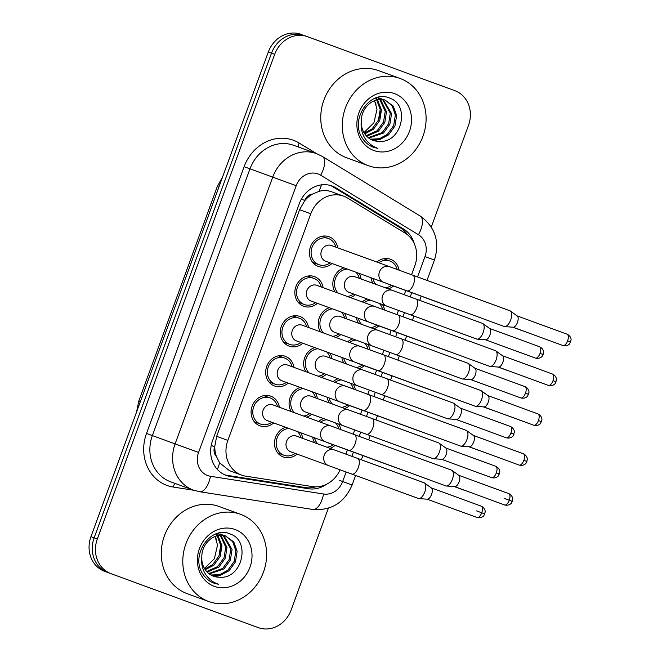 <?xml version="1.0" encoding="UTF-8"?>
<svg xmlns="http://www.w3.org/2000/svg" width="662" height="662" viewBox="0 0 662 662"><rect width="100%" height="100%" fill="white"/><g stroke="black" fill="none" stroke-linecap="round" stroke-linejoin="round"><path stroke-width="0.99" d="M376.852 262.061A15.78 14.034 -70 0 1 390.464 259.256A15.78 14.034 -70 0 1 390.489 259.264A15.78 14.034 -70 0 1 399.095 270.17M393.393 286.009A15.78 14.034 -70 0 1 388.395 288.922M382.471 304.545A15.78 14.034 -70 0 1 384.506 310.023M378.813 325.861A15.78 14.034 -70 0 1 373.815 328.774M367.882 344.397A15.78 14.034 -70 0 1 369.926 349.884M364.224 365.714A15.78 14.034 -70 0 1 359.226 368.626M353.301 384.25A15.78 14.034 -70 0 1 355.337 389.736M349.644 405.574A15.78 14.034 -70 0 1 344.645 408.479M338.712 424.102A15.78 14.034 -70 0 1 340.756 429.588M335.055 445.427A15.78 14.034 -70 0 1 330.057 448.339M344.48 313.217A15.78 14.034 -70 0 1 346.54 318.844M340.822 334.542A15.78 14.034 -70 0 1 335.824 337.454M329.891 353.078A15.78 14.034 -70 0 1 331.952 358.696M326.234 374.394A15.78 14.034 -70 0 1 321.236 377.307M315.311 392.93A15.78 14.034 -70 0 1 317.371 398.549M311.653 414.247A15.78 14.034 -70 0 1 306.655 417.159M359.061 273.365A15.78 14.034 -70 0 1 361.121 278.983M355.403 294.689A15.78 14.034 -70 0 1 350.405 297.602M300.722 432.783A15.78 14.034 -70 0 1 302.782 438.401M297.064 454.107A15.78 14.034 -70 0 1 283.336 457.003A15.78 14.034 -70 0 1 283.319 456.995A15.78 14.034 -70 0 1 274.54 442.042A15.78 14.034 -70 0 1 285.603 427.28M332.001 263.509A15.78 14.034 -70 0 1 318.273 266.414A15.78 14.034 -70 0 1 310.486 246.769A15.78 14.034 -70 0 1 329.072 236.756A15.78 14.034 -70 0 1 329.097 236.764A15.78 14.034 -70 0 1 337.719 247.811M317.412 303.362A15.78 14.034 -70 0 1 303.684 306.266A15.78 14.034 -70 0 1 303.668 306.258A15.78 14.034 -70 0 1 295.906 286.621A15.78 14.034 -70 0 1 314.483 276.617A15.78 14.034 -70 0 1 323.13 287.664M302.832 343.222A15.78 14.034 -70 0 1 289.104 346.127A15.78 14.034 -70 0 1 289.079 346.11A15.78 14.034 -70 0 1 281.317 326.482A15.78 14.034 -70 0 1 299.903 316.469A15.78 14.034 -70 0 1 299.927 316.477A15.78 14.034 -70 0 1 308.55 327.516M288.243 383.075A15.78 14.034 -70 0 1 274.515 385.979A15.78 14.034 -70 0 1 274.498 385.971A15.78 14.034 -70 0 1 266.736 366.334A15.78 14.034 -70 0 1 285.314 356.322A15.78 14.034 -70 0 1 293.961 367.377M273.663 422.927A15.78 14.034 -70 0 1 259.934 425.832A15.78 14.034 -70 0 1 252.148 406.187A15.78 14.034 -70 0 1 270.733 396.174A15.78 14.034 -70 0 1 270.758 396.182A15.78 14.034 -70 0 1 279.381 407.229M411.557 274.73L414.809 265.843A27.845 24.767 110 0 0 405.012 233.049L347.5 198.029A27.845 24.767 110 0 0 343.603 196.151A27.845 24.767 110 0 0 343.57 196.134A27.845 24.767 110 0 0 310.784 213.785L227.852 440.396A27.845 24.767 110 0 0 241.58 475.084A27.845 24.767 110 0 0 245.718 476.152L312.232 486.578A27.845 24.767 110 0 0 340.103 469.788M216.424 456.507A27.845 24.767 -70 0 1 214.802 446.287L214.637 446.751A9.285 8.258 110 0 0 216.424 456.507L219.618 462.821L229.491 470.682L241.58 475.084M343.57 196.134L331.521 191.748C327.433 190.275 323.238 190.16 318.952 191.384L312.439 194.14A9.285 8.258 110 0 0 304.768 200.437L301.342 199.179M304.768 200.437L304.603 200.892A27.845 24.767 -70 0 1 312.439 194.14M304.603 200.892L299.588 209.705L216.664 436.324L214.802 446.287M345.912 454.124L347.442 449.937M353.218 434.148L354.749 429.961M360.492 414.271L362.023 410.084M367.799 394.295L369.338 390.1M375.081 374.411L376.612 370.224M382.388 354.443L383.919 350.248M389.661 334.558L391.192 330.371M396.968 314.591L398.507 310.395M404.25 294.706L405.781 290.519M329.221 402.868A15.78 14.034 -70 0 1 327.243 397.274M333.094 381.626A15.78 14.034 -70 0 1 338.174 378.747M343.81 363.008A15.78 14.034 -70 0 1 341.832 357.422M347.682 341.774A15.78 14.034 -70 0 1 352.763 338.886M358.39 323.155A15.78 14.034 -70 0 1 356.413 317.57M362.263 301.913A15.78 14.034 -70 0 1 367.344 299.034M372.979 283.303A15.78 14.034 -70 0 1 371.001 277.709M314.64 442.721A15.78 14.034 -70 0 1 312.663 437.135M318.513 421.479A15.78 14.034 -70 0 1 323.594 418.599M291.23 411.549A15.78 14.034 -70 0 1 300.184 387.419M305.819 371.688A15.78 14.034 -70 0 1 314.773 347.567M320.4 331.836A15.78 14.034 -70 0 1 329.353 307.714M334.989 291.983A15.78 14.034 -70 0 1 343.942 267.862M328.385 508.209L291.131 610A27.845 24.767 -70 0 1 258.346 627.65A27.845 24.767 -70 0 1 258.304 627.634L107.832 572.506A27.845 24.767 -70 0 1 94.145 537.834L271.511 53.159A27.845 24.767 -70 0 1 304.288 35.516A27.845 24.767 -70 0 1 304.33 35.533A27.845 24.767 -70 0 0 304.288 35.516A27.845 24.767 -70 0 0 271.511 53.159L94.145 537.834A27.845 24.767 -70 0 0 107.832 572.506L104.637 571.339A27.845 24.767 -70 0 1 90.951 536.667L268.317 52A27.845 24.767 -70 0 1 301.102 34.35A27.845 24.767 -70 0 1 301.144 34.366L301.102 34.35M252.007 625.342A27.845 24.767 -70 0 1 251.965 625.325L255.16 626.484A27.845 24.767 -70 0 1 255.118 626.467A27.845 24.767 -70 0 0 255.16 626.484A27.845 24.767 -70 0 0 255.201 626.5M251.965 625.325A27.845 24.767 -70 0 1 251.924 625.309L104.637 571.339M414.313 243.79A27.845 24.767 110 0 0 403.597 229.044L336.015 187.892A27.845 24.767 110 0 0 332.125 186.022A27.845 24.767 110 0 0 332.084 186.005A27.845 24.767 110 0 0 299.298 203.648L212.535 440.743A27.845 24.767 110 0 0 226.263 475.432A27.845 24.767 110 0 0 230.401 476.499L308.558 488.755A27.845 24.767 110 0 0 326.374 484.336M111.017 573.664A27.845 24.767 -70 0 1 97.331 538.992L274.697 54.317A27.845 24.767 -70 0 1 307.482 36.675A27.845 24.767 -70 0 1 307.524 36.691L454.811 90.661A27.845 24.767 -70 0 1 468.497 125.333L431.285 227.016M315.666 486.851A27.845 24.767 -70 0 1 305.372 487.588L227.215 475.341A27.845 24.767 -70 0 1 224.691 474.786M330.47 185.484A27.845 24.767 -70 0 1 332.829 186.734L400.411 227.885A27.845 24.767 -70 0 1 407.709 234.977M277.502 406.542A13.927 12.388 110 0 0 270.121 397.928A13.927 12.388 110 0 0 270.096 397.92A13.927 12.388 110 0 0 253.703 406.758A13.927 12.388 110 0 0 260.547 424.077A13.927 12.388 110 0 0 260.571 424.085A13.927 12.388 110 0 0 271.784 422.248M330.942 426.005A8.358 7.431 110 0 0 320.946 431.798A8.358 7.431 110 0 0 325.216 441.703L348.692 450.284A8.358 3.815 110.1 0 0 354.964 444.243A8.358 3.815 110.1 0 0 355.155 443.747A8.358 3.815 110.1 0 0 354.435 434.595L330.942 426.005A8.358 7.431 110 0 0 330.942 426.005L272.976 404.896A8.358 7.431 110 0 0 272.976 404.896A8.358 7.431 110 0 0 263.137 410.2A8.358 7.431 110 0 0 267.249 420.593A8.358 7.431 110 0 0 267.258 420.593A8.358 7.431 110 0 0 267.274 420.602M348.692 450.284L445.898 485.908A8.358 3.815 110.1 0 0 446.387 486.007A8.358 3.815 110.1 0 0 452.361 479.371A8.358 3.815 110.1 0 0 452.088 470.45A8.358 3.815 110.1 0 0 451.649 470.219A8.358 3.815 110.1 0 1 451.649 470.219L354.435 434.595M452.088 470.45L458.915 475.407A6.032 2.756 110.1 0 1 459.114 481.845A6.032 2.756 110.1 0 1 454.802 486.644L446.387 486.007M288.847 428.455A13.927 12.388 110 0 0 276.41 440.478A13.927 12.388 110 0 0 283.957 455.257A13.927 12.388 110 0 0 283.973 455.266A13.927 12.388 110 0 0 295.186 453.42M296.394 436.076A8.358 7.431 110 0 0 296.377 436.076A8.358 7.431 110 0 0 286.547 441.372A8.358 7.431 110 0 0 290.651 451.765A8.358 7.431 110 0 0 290.668 451.774A8.358 7.431 110 0 0 290.676 451.774L328.377 465.51A8.358 7.431 110 0 1 328.369 465.502A8.358 7.431 110 0 1 324.099 455.597A8.358 7.431 110 0 1 334.095 449.804A8.358 7.431 110 0 1 334.111 449.812M418.359 498.461A8.358 3.815 110.1 0 1 418.351 498.461A8.358 3.815 110.1 0 0 418.839 498.56A8.358 3.815 110.1 0 0 424.814 491.924A8.358 3.815 110.1 0 0 424.541 483.003A8.358 3.815 110.1 0 0 424.102 482.772L357.588 458.402A8.358 3.815 110.1 0 1 358.308 467.546A8.358 3.815 110.1 0 1 358.117 468.042A8.358 3.815 110.1 0 1 351.845 474.083L418.351 498.461M424.541 483.003L431.367 487.96A6.032 2.756 110.1 0 1 431.574 494.398A6.032 2.756 110.1 0 1 427.255 499.198L418.839 498.56M300.904 437.723A13.927 12.388 110 0 0 297.478 431.599M326.838 419.782A13.927 12.388 110 0 0 320.4 422.166M314.524 437.814A13.927 12.388 110 0 0 317.768 443.863M327.483 442.53A8.358 7.431 110 0 0 328.642 443.085A8.358 7.431 110 0 0 328.65 443.093A8.358 7.431 110 0 0 328.666 443.093M370.116 458.137A8.358 3.815 110.1 0 1 369.578 458.03L405.392 471.154A8.358 3.815 110.1 0 0 405.88 471.261A8.358 3.815 110.1 0 0 405.93 471.261L405.88 471.261M326.929 447.198A13.927 12.388 110 0 0 333.176 444.74M338.861 428.902A13.927 12.388 110 0 0 335.469 422.927M292.083 366.69A13.927 12.388 110 0 0 284.701 358.076A13.927 12.388 110 0 0 284.685 358.068A13.927 12.388 110 0 0 268.284 366.897A13.927 12.388 110 0 0 275.135 384.225A13.927 12.388 110 0 0 275.152 384.233A13.927 12.388 110 0 0 286.365 382.388M287.573 365.043A8.358 7.431 110 0 0 287.565 365.043A8.358 7.431 110 0 0 277.726 370.339A8.358 7.431 110 0 0 281.83 380.741A8.358 7.431 110 0 0 281.847 380.741A8.358 7.431 110 0 0 281.855 380.749L339.813 401.851A8.358 7.431 110 0 0 339.813 401.851A8.358 7.431 110 0 1 335.526 391.945A8.358 7.431 110 0 1 345.531 386.153A8.358 7.431 110 0 0 345.531 386.153L287.565 365.043M345.531 386.153L369.024 394.742A8.358 3.815 110.1 0 1 369.735 403.894A8.358 3.815 110.1 0 1 369.545 404.383A8.358 3.815 110.1 0 1 363.272 410.432L460.487 446.056A8.358 3.815 110.1 0 0 460.967 446.155A8.358 3.815 110.1 0 0 466.95 439.51A8.358 3.815 110.1 0 0 466.669 430.598A8.358 3.815 110.1 0 0 466.23 430.366A8.358 3.815 110.1 0 0 466.23 430.358M466.669 430.598L473.504 435.555A6.032 2.756 110.1 0 1 473.702 441.993A6.032 2.756 110.1 0 1 469.383 446.792L460.967 446.155M306.672 326.838A13.927 12.388 110 0 0 299.29 318.223A13.927 12.388 110 0 0 299.265 318.215A13.927 12.388 110 0 0 282.873 327.045A13.927 12.388 110 0 0 289.716 344.372A13.927 12.388 110 0 0 289.741 344.381A13.927 12.388 110 0 0 300.953 342.535M360.111 346.3A8.358 7.431 110 0 0 350.115 352.093A8.358 7.431 110 0 0 354.385 361.998L377.861 370.579A8.358 3.815 110.1 0 0 384.134 364.53A8.358 3.815 110.1 0 0 384.324 364.042A8.358 3.815 110.1 0 0 383.604 354.89L360.111 346.3A8.358 7.431 110 0 0 360.111 346.3L302.145 325.191A8.358 7.431 110 0 0 302.145 325.191A8.358 7.431 110 0 0 292.306 330.487A8.358 7.431 110 0 0 296.419 340.88A8.358 7.431 110 0 0 296.427 340.889A8.358 7.431 110 0 0 296.444 340.889M377.861 370.579L475.068 406.195A8.358 3.815 110.1 0 0 475.556 406.303A8.358 3.815 110.1 0 0 481.531 399.658A8.358 3.815 110.1 0 0 481.257 390.745A8.358 3.815 110.1 0 0 480.819 390.506A8.358 3.815 110.1 0 1 480.819 390.506L383.604 354.89M481.257 390.745L488.084 395.694A6.032 2.756 110.1 0 1 488.283 402.14A6.032 2.756 110.1 0 1 483.972 406.931L475.556 406.303M321.252 286.977A13.927 12.388 110 0 0 313.871 278.363A13.927 12.388 110 0 0 313.854 278.354A13.927 12.388 110 0 0 297.453 287.192A13.927 12.388 110 0 0 304.305 304.52A13.927 12.388 110 0 0 304.321 304.52A13.927 12.388 110 0 0 315.534 302.683M316.742 285.339A8.358 7.431 110 0 0 316.734 285.33A8.358 7.431 110 0 0 306.895 290.635A8.358 7.431 110 0 0 310.999 301.028A8.358 7.431 110 0 0 311.016 301.036A8.358 7.431 110 0 0 311.024 301.036L368.982 322.146A8.358 7.431 110 0 0 368.982 322.146A8.358 7.431 110 0 1 364.696 312.232A8.358 7.431 110 0 1 374.7 306.448A8.358 7.431 110 0 0 374.7 306.448L316.734 285.33M392.442 330.727L489.657 366.343A8.358 3.815 110.1 0 0 490.137 366.45A8.358 3.815 110.1 0 0 496.119 359.805A8.358 3.815 110.1 0 0 495.838 350.885A8.358 3.815 110.1 0 0 495.399 350.653L398.193 315.038A8.358 3.815 110.1 0 1 398.905 324.19A8.358 3.815 110.1 0 1 398.714 324.678A8.358 3.815 110.1 0 1 392.442 330.727L368.982 322.146M495.838 350.885L502.673 355.842A6.032 2.756 110.1 0 1 502.872 362.28A6.032 2.756 110.1 0 1 498.552 367.079L490.137 366.45M335.841 247.125A13.927 12.388 110 0 0 328.46 238.51A13.927 12.388 110 0 0 328.435 238.502A13.927 12.388 110 0 0 312.042 247.34A13.927 12.388 110 0 0 318.885 264.659A13.927 12.388 110 0 0 318.91 264.668A13.927 12.388 110 0 0 330.123 262.822M389.281 266.587A8.358 7.431 110 0 0 379.285 272.38A8.358 7.431 110 0 0 383.555 282.285L407.031 290.866A8.358 3.815 110.1 0 0 413.303 284.825A8.358 3.815 110.1 0 0 413.493 284.329A8.358 3.815 110.1 0 0 412.774 275.177L389.281 266.587A8.358 7.431 110 0 0 389.281 266.587L331.314 245.478A8.358 7.431 110 0 0 331.314 245.478A8.358 7.431 110 0 0 321.475 250.782A8.358 7.431 110 0 0 325.588 261.176A8.358 7.431 110 0 0 325.596 261.176A8.358 7.431 110 0 0 325.613 261.184M407.031 290.866L504.237 326.49A8.358 3.815 110.1 0 0 504.725 326.589A8.358 3.815 110.1 0 0 510.7 319.953A8.358 3.815 110.1 0 0 510.427 311.032A8.358 3.815 110.1 0 0 509.988 310.801A8.358 3.815 110.1 0 1 509.988 310.801L412.774 275.177M510.427 311.032L517.254 315.989A6.032 2.756 110.1 0 1 517.452 322.427A6.032 2.756 110.1 0 1 513.141 327.227L504.725 326.589M303.428 388.602A13.927 12.388 110 0 0 291.743 397.928A13.927 12.388 110 0 0 294.367 412.691M372.176 418.541L438.683 442.911A8.358 3.815 110.1 0 1 439.121 443.151A8.358 3.815 110.1 0 1 439.403 452.063A8.358 3.815 110.1 0 1 433.42 458.708A8.358 3.815 110.1 0 1 432.94 458.601L366.425 434.231A8.358 3.815 110.1 0 0 372.698 428.182A8.358 3.815 110.1 0 0 372.888 427.693A8.358 3.815 110.1 0 0 372.176 418.541L310.966 396.215A8.358 7.431 110 0 0 310.966 396.215A8.358 7.431 110 0 0 301.127 401.52A8.358 7.431 110 0 0 305.24 411.913A8.358 7.431 110 0 0 305.248 411.921A8.358 7.431 110 0 0 305.265 411.921L342.966 425.649A8.358 7.431 110 0 0 342.966 425.649A8.358 7.431 110 0 1 338.679 415.744A8.358 7.431 110 0 1 348.684 409.952A8.358 7.431 110 0 1 348.692 409.96M439.121 443.151L445.956 448.1A6.032 2.756 110.1 0 1 446.155 454.546A6.032 2.756 110.1 0 1 441.835 459.337L433.42 458.708M303.519 416.017A13.927 12.388 110 0 0 309.775 413.568M315.493 397.862A13.927 12.388 110 0 0 312.067 391.747M318.017 348.75A13.927 12.388 110 0 0 306.332 358.076A13.927 12.388 110 0 0 308.947 372.83M325.563 356.371A8.358 7.431 110 0 0 325.547 356.363A8.358 7.431 110 0 0 315.716 361.667A8.358 7.431 110 0 0 319.82 372.061A8.358 7.431 110 0 0 319.837 372.061A8.358 7.431 110 0 0 319.845 372.069M447.529 418.748A8.358 3.815 110.1 0 1 447.52 418.748A8.358 3.815 110.1 0 0 448.008 418.856A8.358 3.815 110.1 0 0 453.983 412.211A8.358 3.815 110.1 0 0 453.71 403.29A8.358 3.815 110.1 0 0 453.271 403.059L386.757 378.689A8.358 3.815 110.1 0 1 387.477 387.841A8.358 3.815 110.1 0 1 387.287 388.329A8.358 3.815 110.1 0 1 381.014 394.378L447.52 418.748M453.71 403.29L460.537 408.247A6.032 2.756 110.1 0 1 460.744 414.685A6.032 2.756 110.1 0 1 456.424 419.485L448.008 418.856M318.108 376.165A13.927 12.388 110 0 0 324.355 373.707M330.073 358.01A13.927 12.388 110 0 0 326.647 351.894M332.597 308.897A13.927 12.388 110 0 0 320.913 318.223A13.927 12.388 110 0 0 323.536 332.978M401.346 338.836L467.852 363.206A8.358 3.815 110.1 0 1 468.291 363.438A8.358 3.815 110.1 0 1 468.572 372.358A8.358 3.815 110.1 0 1 462.589 378.995A8.358 3.815 110.1 0 1 462.109 378.896L395.595 354.526A8.358 3.815 110.1 0 0 401.867 348.477A8.358 3.815 110.1 0 0 402.057 347.989A8.358 3.815 110.1 0 0 401.346 338.836L340.136 316.51A8.358 7.431 110 0 0 340.136 316.51A8.358 7.431 110 0 0 330.297 321.806A8.358 7.431 110 0 0 334.409 332.2A8.358 7.431 110 0 0 334.418 332.208A8.358 7.431 110 0 0 334.434 332.216L372.135 345.945A8.358 7.431 110 0 0 372.135 345.945A8.358 7.431 110 0 1 367.849 336.031A8.358 7.431 110 0 1 377.853 330.247A8.358 7.431 110 0 1 377.861 330.247M468.291 363.438L475.126 368.395A6.032 2.756 110.1 0 1 475.324 374.833A6.032 2.756 110.1 0 1 471.005 379.632L462.589 378.995M332.688 336.313A13.927 12.388 110 0 0 338.944 333.855M344.662 318.157A13.927 12.388 110 0 0 341.236 312.042M341.418 379.922A13.927 12.388 110 0 0 334.989 382.313M329.113 397.953A13.927 12.388 110 0 0 332.357 404.01M342.064 402.678A8.358 7.431 110 0 0 343.23 403.232A8.358 7.431 110 0 0 343.239 403.241A8.358 7.431 110 0 0 343.247 403.241L360.699 409.596A8.358 7.431 110 0 0 360.699 409.596A8.358 7.431 110 0 1 359.64 409.099M384.705 418.285A8.358 3.815 110.1 0 1 384.167 418.177L419.981 431.301A8.358 3.815 110.1 0 0 420.461 431.401A8.358 3.815 110.1 0 0 420.519 431.409L420.461 431.401M341.509 407.345A13.927 12.388 110 0 0 347.765 404.887M353.442 389.041A13.927 12.388 110 0 0 350.057 383.066M368.246 165.657A46.414 41.284 -70 0 1 345.423 107.914A46.414 41.284 -70 0 1 400.071 78.464A46.414 41.284 -70 0 1 400.146 78.488A46.414 41.284 -70 0 1 422.968 136.24A46.414 41.284 -70 0 1 368.312 165.682A46.414 41.284 -70 0 1 368.246 165.657M346.847 157.87A46.414 41.284 -70 0 1 346.78 157.846A46.414 41.284 -70 0 1 346.714 157.821A46.414 41.284 -70 0 1 323.892 100.07A46.414 41.284 -70 0 1 378.548 70.627A46.414 41.284 -70 0 1 378.614 70.652M374.526 100.616L377.026 109.164L373.922 122.793L363.959 132.599M370.505 139.177L379.376 138.739L387.311 134.411L393.683 125.573L395.363 115.014L392.21 105.895L385.234 100.136M371.092 139.492L380.286 139.301L388.577 134.866L394.949 126.028L396.629 115.469L393.278 106.061L384.639 99.904M368.262 137.646L382.247 132.565L388.619 123.728L390.299 113.169L382.578 99.557M381.991 99.201L380.17 98.29M368.808 138.068L383.513 133.029L389.885 124.183L391.565 113.624L383.257 99.656M382.661 99.325L379.574 98.059M366.185 135.677L377.183 130.72L383.555 121.882L385.234 111.324L379.748 99.457M379.21 98.969L377.514 97.711M366.682 136.215L378.449 131.184L384.821 122.346L386.5 111.787L380.476 99.432M379.922 98.986L378.192 97.811M364.307 133.17L372.118 128.875L378.49 120.037L380.17 109.478L376.711 99.921M376.231 99.283L375.238 98.158M364.754 133.856L373.385 129.338L379.756 120.501L381.436 109.942L377.497 99.747M376.992 99.151L375.817 97.943M372.747 140.236L378.821 141.345A20.985 18.66 -70 0 1 373.029 140.336A20.985 18.66 -70 0 1 372.996 140.327A20.985 18.66 -70 0 1 361.336 120.31C361.535 106.408 375.263 96.056 385.905 100.367M378.821 141.345C401.925 143.728 410.374 104.944 390.026 98.282C370.687 88.816 349.42 119.177 362.205 137.977C365.035 142.438 368.817 145.549 373.542 147.32L373.583 147.336M394.593 93.648A30.27 26.919 -70 0 1 409.472 131.333A30.27 26.919 -70 0 1 373.79 150.497A30.27 26.919 -70 0 1 358.92 112.813A30.27 26.919 -70 0 1 394.593 93.648M373.542 147.32L377.911 148.42L373.476 146.468C364.133 140.551 360.087 131.837 361.336 120.31M373.517 147.312L377.911 148.42M208.745 601.518A46.414 41.284 -70 0 1 185.923 543.767A46.414 41.284 -70 0 1 240.579 514.316A46.414 41.284 -70 0 1 240.645 514.341A46.414 41.284 -70 0 1 263.468 572.092A46.414 41.284 -70 0 1 208.811 601.543A46.414 41.284 -70 0 1 208.745 601.518M187.346 593.723A46.414 41.284 -70 0 1 187.28 593.698A46.414 41.284 -70 0 1 187.214 593.673A46.414 41.284 -70 0 1 164.391 535.922A46.414 41.284 -70 0 1 219.048 506.48A46.414 41.284 -70 0 1 219.114 506.504M215.026 536.477L217.525 545.016L214.422 558.654L204.459 568.459M211.004 575.03L219.875 574.591L227.811 570.263L234.183 561.426L235.862 550.867L232.71 541.748L225.734 535.997M211.592 575.344L220.785 575.154L229.077 570.727L235.449 561.889L237.128 551.33L233.777 541.913L225.105 535.748M208.762 573.507L222.746 568.418L229.118 559.58L230.798 549.021L223.077 535.409M222.49 535.053L220.669 534.151M209.308 573.929L224.013 568.881L230.384 560.044L232.064 549.485L223.756 535.517M223.16 535.186L220.074 533.911M206.685 571.529L217.682 566.573L224.054 557.735L225.734 547.176L220.247 535.31M219.71 534.83L218.013 533.564M207.181 572.067L218.948 567.036L225.32 558.198L227 547.639L220.976 535.293M220.421 534.838L218.692 533.671M204.806 569.03L212.618 564.736L218.99 555.89L220.669 545.331L217.21 535.773M216.731 535.136L215.738 534.011M205.253 569.709L213.884 565.191L220.256 556.353L221.935 545.794L217.997 535.599M217.492 535.004L216.317 533.804M213.247 576.089L219.321 577.206A20.985 18.66 -70 0 1 213.528 576.197A20.985 18.66 -70 0 1 213.495 576.18A20.985 18.66 -70 0 1 201.836 556.163C202.034 542.269 215.762 531.909 226.404 536.22M219.321 577.206C242.424 579.589 250.873 540.796 230.525 534.135C211.186 524.668 189.92 555.037 202.704 573.83C205.534 578.29 209.316 581.41 214.041 583.172L214.083 583.189M235.093 529.509A30.27 26.919 -70 0 1 249.971 567.193A30.27 26.919 -70 0 1 214.289 586.35A30.27 26.919 -70 0 1 199.419 548.666A30.27 26.919 -70 0 1 235.093 529.509M218.41 584.273L214.016 583.164L218.41 584.273L213.975 582.32C204.632 576.412 200.586 567.69 201.836 556.163M347.186 269.037A13.927 12.388 110 0 0 335.502 278.363A13.927 12.388 110 0 0 338.117 293.125M354.733 276.658A8.358 7.431 110 0 0 354.724 276.65A8.358 7.431 110 0 0 344.885 281.954A8.358 7.431 110 0 0 348.99 292.347A8.358 7.431 110 0 0 349.006 292.356A8.358 7.431 110 0 0 349.015 292.356L386.716 306.092A8.358 7.431 110 0 1 386.707 306.084A8.358 7.431 110 0 1 382.437 296.179A8.358 7.431 110 0 1 392.434 290.386A8.358 7.431 110 0 1 392.45 290.395M476.698 339.043A8.358 3.815 110.1 0 1 476.69 339.035A8.358 3.815 110.1 0 0 477.178 339.143A8.358 3.815 110.1 0 0 483.152 332.498A8.358 3.815 110.1 0 0 482.879 323.586A8.358 3.815 110.1 0 0 482.441 323.354A8.358 3.815 110.1 0 1 482.441 323.354L415.926 298.976A8.358 3.815 110.1 0 1 416.646 308.128A8.358 3.815 110.1 0 1 416.456 308.624A8.358 3.815 110.1 0 1 410.183 314.665L476.69 339.035M482.879 323.586L489.706 328.542A6.032 2.756 110.1 0 1 489.913 334.98A6.032 2.756 110.1 0 1 485.594 339.772L477.178 339.143M347.277 296.46A13.927 12.388 110 0 0 353.525 294.002M359.243 278.305A13.927 12.388 110 0 0 355.817 272.181M356.007 340.069A13.927 12.388 110 0 0 349.569 342.461M343.694 358.101A13.927 12.388 110 0 0 346.938 364.15M356.653 362.817A8.358 7.431 110 0 0 357.811 363.38A8.358 7.431 110 0 0 357.819 363.38A8.358 7.431 110 0 0 357.836 363.388M399.285 378.432A8.358 3.815 110.1 0 1 398.747 378.325L434.562 391.449A8.358 3.815 110.1 0 0 435.05 391.548A8.358 3.815 110.1 0 0 435.099 391.548M356.098 367.484A13.927 12.388 110 0 0 362.346 365.035M368.031 349.188A13.927 12.388 110 0 0 364.638 343.214M370.588 300.217A13.927 12.388 110 0 0 364.158 302.608M358.283 318.248A13.927 12.388 110 0 0 361.526 324.297M371.233 322.965A8.358 7.431 110 0 0 372.4 323.528A8.358 7.431 110 0 0 372.408 323.528A8.358 7.431 110 0 0 372.416 323.536M413.874 338.572A8.358 3.815 110.1 0 1 413.336 338.464L449.15 351.588A8.358 3.815 110.1 0 0 449.63 351.696A8.358 3.815 110.1 0 0 449.688 351.696L449.63 351.696M370.679 327.632A13.927 12.388 110 0 0 376.935 325.174M382.611 309.336A13.927 12.388 110 0 0 379.227 303.362M397.2 269.484A13.927 12.388 110 0 0 389.852 261.01A13.927 12.388 110 0 0 389.835 261.002A13.927 12.388 110 0 0 378.738 262.748M372.863 278.396A13.927 12.388 110 0 0 376.107 284.445M385.822 283.113A8.358 7.431 110 0 0 386.98 283.667A8.358 7.431 110 0 0 386.997 283.675A8.358 7.431 110 0 0 387.005 283.675M428.455 298.719A8.358 3.815 110.1 0 1 427.917 298.612L463.731 311.736A8.358 3.815 110.1 0 0 464.219 311.843A8.358 3.815 110.1 0 0 464.269 311.843L464.219 311.843M385.267 287.78A13.927 12.388 110 0 0 391.515 285.322M217.343 469.424A27.845 12.537 -81.1 0 0 219.618 462.821M405.508 233.355A27.845 12.528 -58.7 0 0 405.74 232.387M318.952 191.384A27.845 12.528 -58.7 0 0 321.475 184.855M312.348 487.596A27.845 12.537 -81.1 0 0 312.82 486.661M214.637 446.751L211.211 445.493M299.588 209.705L310.784 213.785M216.664 436.324L227.852 440.396M136.546 412.078L138.788 401.056L140.369 401.627M218.849 187.18L217.268 186.61L222.664 176.737M90.951 536.667L97.331 538.992M268.317 52L274.697 54.317M251.924 625.309L258.304 627.634M417.54 276.923L424.979 256.599A18.561 16.509 110 0 0 418.45 234.729L320.673 175.198A18.561 16.509 110 0 0 318.083 173.949A18.561 16.509 110 0 0 296.195 185.699L198.583 452.444A18.561 16.509 110 0 0 207.703 475.556A18.561 16.509 110 0 0 210.491 476.284L323.569 494.009A18.561 16.509 110 0 0 342.668 481.531L346.152 472.006M210.491 476.284A18.561 8.358 -81.1 0 1 199.643 491.717L193.403 490.112A37.13 33.026 -70 0 1 193.354 490.087A37.13 33.026 -70 0 1 175.107 443.863L272.719 177.118A37.13 33.026 -70 0 1 316.436 153.592A37.13 33.026 -70 0 1 316.486 153.609L293.705 145.309A37.13 33.026 110 0 0 249.996 168.843L152.376 435.579A37.13 33.026 110 0 0 170.63 481.812A37.13 33.026 110 0 0 170.68 481.837A37.13 33.026 110 0 0 170.738 481.853M193.966 490.302L173.312 487.067A41.772 37.155 -70 0 1 146.509 433.436L244.121 166.692L296.195 185.699M244.121 166.692A41.772 37.155 -70 0 1 293.365 140.245A41.772 37.155 -70 0 1 299.199 143.066L316.577 153.642M307.441 36.658L304.33 35.533M198.583 452.444L146.509 433.436M351.894 456.317L353.425 452.121M359.201 436.341L360.74 432.145M366.483 416.456L368.014 412.269M373.79 396.488L375.321 392.293M381.064 376.604L382.595 372.416M388.371 356.636L389.91 352.441M395.653 336.751L397.183 332.556M402.959 316.784L404.49 312.588M410.233 296.89L411.764 292.703M173.312 487.067A4.642 2.094 98.9 0 1 175.149 483.459M298.264 146.972A4.642 2.085 121.3 0 1 299.199 143.066M199.643 491.717L312.721 509.442A18.561 8.358 -81.1 0 0 323.569 494.009M342.668 481.531L352.126 485.006L355.618 475.473M424.979 256.599L434.438 260.075C439.99 241.613 435.215 226.917 420.13 215.969L322.353 156.439A18.561 8.358 -58.7 0 1 320.673 175.198M418.45 234.729A18.561 8.358 -58.7 0 0 420.13 215.969M339.474 480.372L345.15 482.457M332.829 186.734L336.015 187.892M400.411 227.885L403.597 229.044M305.372 487.588L308.558 488.755M227.215 475.341L230.401 476.499M504.601 504.949C509.028 506.132 511.61 503.12 511.453 502.971L512.711 499.545C512.926 499.537 512.901 495.565 508.755 493.612A6.032 2.756 110.1 0 1 509.268 500.224A6.032 2.756 110.1 0 1 504.601 504.949L454.62 486.628M511.718 501.126L504.088 498.337M512.347 501.357L509.268 500.224M325.216 441.703A8.358 7.431 110 0 0 325.224 441.711L267.258 420.593M477.062 517.494C481.481 518.685 484.071 515.665 483.905 515.524L485.163 512.098C485.378 512.09 485.354 508.118 481.208 506.165A6.032 2.756 110.1 0 1 481.729 512.777A6.032 2.756 110.1 0 1 477.062 517.494L427.073 499.181M484.17 513.679L476.541 510.89M484.799 513.902L481.729 512.777M345.059 448.96A8.358 7.431 110 0 0 346.102 449.448A8.358 7.431 110 0 0 346.118 449.448L328.65 443.093M464.558 490.269A6.032 2.756 110.1 0 1 464.095 490.194L454.306 486.603M519.19 465.088C523.609 466.28 526.199 463.259 526.042 463.119L527.291 459.693C527.506 459.685 527.49 455.713 523.344 453.76A6.032 2.756 110.1 0 1 523.857 460.371A6.032 2.756 110.1 0 1 519.19 465.088L469.201 446.776M526.927 461.497L523.857 460.371M533.771 425.236C538.198 426.427 540.78 423.407 540.622 423.258L541.88 419.84C542.095 419.832 542.07 415.852 537.925 413.907A6.032 2.756 110.1 0 1 538.438 420.511A6.032 2.756 110.1 0 1 533.771 425.236L483.79 406.923M541.516 421.644L538.438 420.511M354.385 361.998A8.358 7.431 110 0 0 354.393 361.998L296.427 340.889M548.359 385.383C552.778 386.575 555.368 383.555 555.211 383.406L556.461 379.988C556.676 379.971 556.659 375.999 552.513 374.055A6.032 2.756 110.1 0 1 553.027 380.658A6.032 2.756 110.1 0 1 548.359 385.383L498.37 367.062M556.097 381.792L553.027 380.658M562.94 345.523C567.367 346.714 569.949 343.702 569.792 343.553L571.049 340.127C571.265 340.119 571.24 336.147 567.094 334.194A6.032 2.756 110.1 0 1 567.607 340.806A6.032 2.756 110.1 0 1 562.94 345.523L512.959 327.21M570.685 341.931L567.607 340.806M383.555 282.285A8.358 7.431 110 0 0 383.563 282.293L325.596 261.176M491.643 477.641C496.07 478.833 498.651 475.812 498.494 475.664L499.744 472.246C499.967 472.238 499.942 468.266 495.797 466.313A6.032 2.756 110.1 0 1 496.31 472.925A6.032 2.756 110.1 0 1 491.643 477.641L441.653 459.329M499.388 474.05L496.31 472.925M506.231 437.789C510.65 438.98 513.24 435.96 513.075 435.811L514.333 432.394C514.548 432.377 514.523 428.405 510.377 426.46A6.032 2.756 110.1 0 1 510.899 433.064A6.032 2.756 110.1 0 1 506.231 437.789L456.242 419.468M513.969 434.198L510.899 433.064M325.547 356.363L363.264 370.099A8.358 7.431 110 0 0 363.264 370.099A8.358 7.431 110 0 0 353.268 375.892A8.358 7.431 110 0 0 357.538 385.797A8.358 7.431 110 0 0 357.546 385.797L319.837 372.061M520.812 397.936C525.239 399.12 527.821 396.108 527.664 395.959L528.913 392.533C529.137 392.525 529.112 388.553 524.966 386.6A6.032 2.756 110.1 0 1 525.479 393.211A6.032 2.756 110.1 0 1 520.812 397.936L470.823 379.616M528.557 394.337L525.479 393.211M479.147 450.417A6.032 2.756 110.1 0 1 478.684 450.342L468.895 446.751M380.253 110.835A26.554 23.617 -70 0 1 378.217 120.674M220.752 546.696A26.554 23.617 -70 0 1 218.717 556.527M535.401 358.076C539.82 359.267 542.41 356.247 542.244 356.106L543.502 352.68C543.717 352.672 543.692 348.7 539.547 346.747A6.032 2.756 110.1 0 1 540.068 353.359A6.032 2.756 110.1 0 1 535.401 358.076L485.412 339.763M543.138 354.484L540.068 353.359M374.229 369.247A8.358 7.431 110 0 0 375.271 369.735A8.358 7.431 110 0 0 375.288 369.744L357.819 363.38M493.728 410.564A6.032 2.756 110.1 0 1 493.264 410.481L483.475 406.898M388.809 329.395A8.358 7.431 110 0 0 389.86 329.883A8.358 7.431 110 0 0 389.868 329.891L372.408 323.528M508.317 370.712A6.032 2.756 110.1 0 1 507.853 370.629L498.064 367.046M403.398 289.542A8.358 7.431 110 0 0 404.441 290.03A8.358 7.431 110 0 0 404.457 290.03L386.997 283.675M522.897 330.851A6.032 2.756 110.1 0 1 522.434 330.777L512.645 327.185M138.788 401.056L217.268 186.61M193.403 490.112L170.68 481.837M307.482 36.675L304.288 35.516M258.346 627.65L255.16 626.484M312.721 509.442C331.314 510.832 344.447 502.69 352.126 485.006M361.361 459.776L362.892 455.58M368.668 439.816L370.199 435.613M375.942 419.923L377.481 415.728M383.248 399.956L384.788 395.76M390.53 380.071L392.061 375.875M397.837 360.103L399.368 355.908M405.111 340.218L406.65 336.023M412.418 320.251L413.957 316.055M419.7 300.358L421.231 296.162M427.007 280.39L434.438 260.075M316.494 153.609L322.353 156.439M270.096 397.92L263.89 395.661M260.571 424.085L254.365 421.826M508.755 493.612L458.766 475.299M296.377 436.076L357.588 458.402M283.973 455.266L277.767 453.007M351.845 474.083L328.377 465.51M481.208 506.165L431.219 487.853M369.578 458.03L346.118 449.448M464.095 490.194L465.072 490.459M284.685 358.068L278.479 355.808M363.272 410.432L339.813 401.851M275.152 384.233L268.946 381.974M369.024 394.742L466.23 430.366M523.344 453.76L473.355 435.447M299.265 318.215L293.059 315.956M289.741 344.381L283.535 342.122M537.925 413.907L487.935 395.586M313.854 278.354L307.648 276.095M304.321 304.52L298.115 302.261M398.193 315.038L374.7 306.448M552.513 374.055L502.524 355.734M328.435 238.502L322.228 236.243M318.91 264.668L312.704 262.409M567.094 334.194L517.105 315.882M366.425 434.231L342.966 425.649M495.797 466.313L445.807 447.992M386.757 378.689L363.264 370.099M381.014 394.378L357.546 385.797M510.377 426.46L460.388 408.14M395.595 354.526L372.135 345.945M524.966 386.6L474.977 368.287M384.167 418.177L360.699 409.596M478.684 450.342L479.66 450.607M400.071 78.464L378.548 70.627M375.371 102.304L376.074 104.174M368.312 165.682L346.78 157.846M240.579 514.316L219.048 506.48M215.87 538.165L216.573 540.035M208.811 601.543L187.28 593.698M354.724 276.65L415.926 298.976M410.183 314.665L386.716 306.092M539.547 346.747L489.557 328.435M398.747 378.325L375.288 369.744M493.264 410.481L494.241 410.754M413.336 338.464L389.868 329.891M507.853 370.629L508.83 370.894M389.835 261.002L383.629 258.743M427.917 298.612L404.457 290.03M522.434 330.777L523.41 331.041"/></g></svg>
